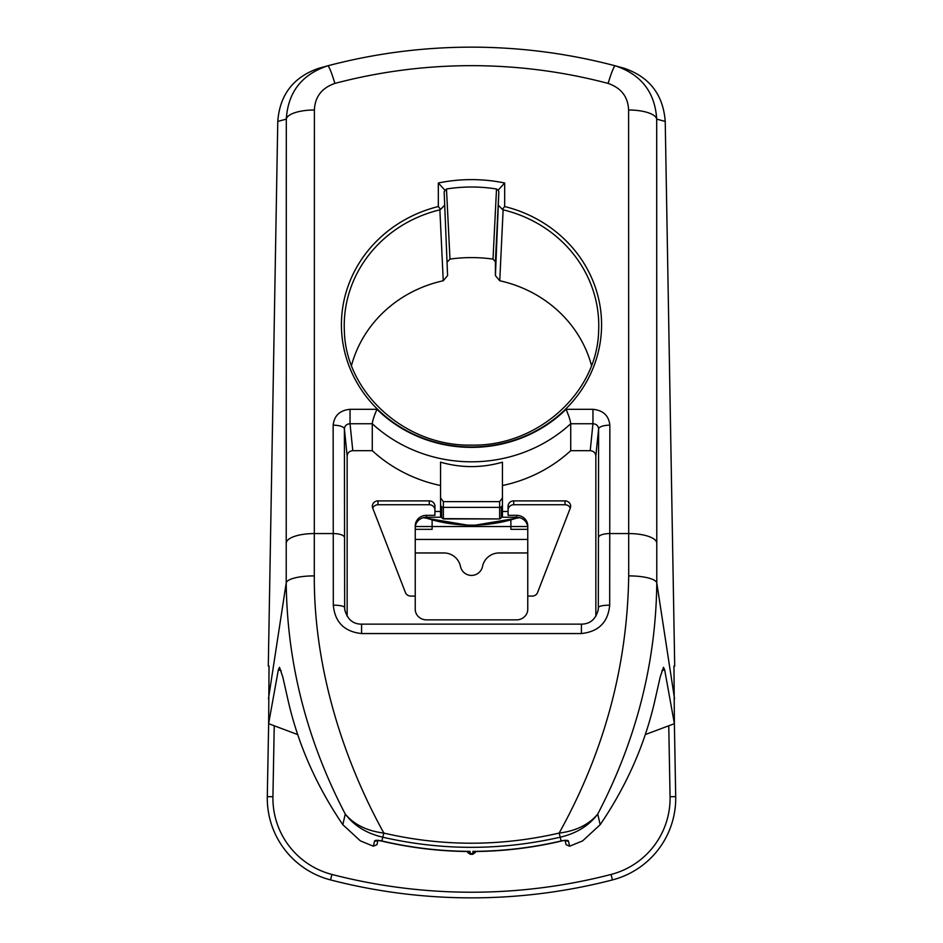 <?xml version="1.0" encoding="UTF-8"?>
<svg xmlns="http://www.w3.org/2000/svg" width="943" height="943" viewBox="0 0 943 943"><rect width="100%" height="100%" fill="white"/><g stroke="black" fill="none" stroke-linecap="round" stroke-linejoin="round"><path stroke-width="1.41" d="M673.962 666.053L674.705 666.053L673.962 666.053L674.386 723.67L675.707 796.635A84.398 84.398 0 0 1 612.467 879.913A562.629 562.629 0 0 1 330.533 879.913A84.398 84.398 0 0 1 267.293 796.635L268.649 723.694L269.038 666.053L268.295 666.053L269.038 666.053M415.238 529.329L432.118 529.329L432.118 520.43M510.882 520.43L510.882 529.329L527.762 529.329M415.238 552.963L443.941 552.963A16.88 16.88 0 0 1 460.479 566.46A11.257 11.257 0 0 0 482.521 566.46A16.88 16.88 0 0 1 499.059 552.963L527.762 552.963M527.679 526.512L415.321 526.512M415.238 539.455L527.762 539.455M570.267 508.112A5.623 5.293 0 0 0 565.034 504.753L565.034 500.898A5.623 5.293 180 0 1 570.315 507.994L537.545 592.593A5.623 5.293 180 0 1 532.265 596.07L527.762 596.07L527.762 609.284A11.257 10.573 180 0 1 516.516 619.857L426.484 619.857A11.257 10.573 180 0 1 415.238 609.284L415.238 596.07L410.735 596.07A5.623 5.293 180 0 1 405.455 592.593L372.685 507.994A5.623 5.293 180 0 1 377.966 500.898L377.966 504.753A5.623 5.293 0 0 0 372.733 508.112M314.396 110.001L314.302 575.902C313.819 663.896 340.965 755.461 383.86 833.093L383.895 833.093C441.972 846.578 500.368 846.578 559.105 833.093L559.14 833.093C604.157 752.066 627.343 666.336 628.698 575.902L628.604 110.001C628.038 96.799 621.201 87.935 608.117 83.408C563.336 71.609 517.801 65.692 471.5 65.656C425.199 65.692 379.664 71.609 334.883 83.408C321.775 87.958 314.95 96.823 314.396 110.001A28.137 9.619 180 0 0 286.307 119.113L277.772 121.447L268.295 666.053M674.705 666.053L665.228 121.447L656.693 119.113L656.788 582.904C655.915 663.118 636.23 740.172 597.744 814.057L600.172 824.701L582.621 840.885L569.655 846.201L566.083 844.704L565.116 840.578M334.883 83.408A28.137 2.605 -104.8 0 0 327.692 65.833C374.831 53.409 422.759 47.185 471.5 47.15C520.241 47.185 568.169 53.409 615.308 65.833L624.16 68.261C649.527 76.961 663.212 94.689 665.228 121.447M361.582 624.148L361.582 633.555C344.348 631.68 334.93 622.227 333.315 605.182L333.15 425.175C334.223 415.604 339.857 410.323 350.042 409.309L350.042 423.737C346.635 423.985 344.749 425.706 344.395 428.888L344.666 609.249C347.177 619.186 352.812 624.16 361.582 624.148L581.418 624.148L581.418 633.555L361.582 633.555M351.503 365.46A123.781 116.319 180 0 1 443.245 280.755L439.874 209.829A127.27 119.596 0 0 0 344.23 325.665A127.27 119.596 0 0 0 344.384 331.406C345.94 393.113 405.749 446.664 471.665 445.108C537.463 446.487 597.06 392.995 598.616 331.406A127.27 119.596 0 0 0 598.77 325.665A127.27 119.596 0 0 0 503.126 209.829L502.395 209.393L504.67 206.529A130.075 122.236 180 0 1 601.575 324.722A130.075 122.236 180 0 1 471.5 446.958A130.075 122.236 180 0 1 341.425 324.722A130.075 122.236 180 0 1 438.33 206.529L438.33 183.001A154.428 145.104 180 0 1 504.67 183.001L504.67 206.529M503.126 209.829L499.755 280.755A123.781 116.319 180 0 1 591.497 365.46M470.086 851.364L470.086 853.592L472.914 853.592L472.914 851.364C502.124 851.223 530.944 847.898 559.388 841.356L561.132 840.991L560.213 837.207C500.745 850.704 441.607 850.704 382.787 837.207L381.868 840.991L383.612 841.356C412.056 847.898 440.876 851.223 470.086 851.364L469.119 851.529C440.204 851.317 411.678 847.981 383.53 841.51L383.612 841.356M467.339 851.517A2.817 2.64 180 0 0 470.086 853.592L467.28 851.458M527.762 527.821A11.257 10.573 0 0 0 516.516 517.247L516.516 515.326A11.257 10.573 180 0 1 527.762 525.899L527.762 596.07M426.484 515.326L426.484 517.247L440.558 517.247L440.558 511.471L434.923 511.471L434.923 515.326L426.484 515.326A11.257 10.573 0 0 0 415.238 525.899L415.238 596.07M426.484 517.247A11.257 10.573 0 0 0 415.238 527.821M516.516 515.326L508.077 515.326L508.077 511.471L502.442 511.471L502.442 517.247L516.516 517.247M350.042 409.309L376.976 409.309A130.535 122.661 0 0 0 566.024 409.309C568.829 415.698 570.397 420.507 570.727 423.737L570.727 450.671L590.212 450.671L592.958 423.737L592.958 409.309C603.143 410.323 608.777 415.604 609.85 425.175L609.685 605.182C608.105 622.191 598.687 631.645 581.418 633.555M376.976 409.309C374.171 415.698 372.603 420.507 372.273 423.737L372.273 450.671A141.78 133.234 0 0 0 440.558 485.527M502.442 462.176C481.814 468.07 461.186 468.07 440.558 462.176L440.558 497.963L443.363 501.617L499.637 501.617L502.442 497.963L502.442 462.176M502.442 485.527A141.78 133.234 0 0 0 570.727 450.671M434.923 511.471L434.923 506.191A5.623 5.293 180 0 0 429.301 500.898L377.966 500.898M440.558 488.745L440.558 511.471M598.322 609.331L598.605 428.888C598.251 425.706 596.365 423.985 592.958 423.737L570.727 423.737A141.78 133.234 180 0 1 372.273 423.737L350.042 423.737L352.788 450.671L372.273 450.671M352.788 450.671C349.393 451.013 347.519 452.77 347.154 455.964L344.395 428.888A11.257 3.855 0 0 0 333.15 425.175M347.154 616.239L347.154 455.964M609.85 425.175A11.257 3.855 0 0 0 598.605 428.888L595.846 455.964L595.846 616.239M595.846 455.964C595.481 452.77 593.607 451.013 590.212 450.671M502.442 511.471L502.442 488.745M565.034 500.898L513.699 500.898A5.623 5.293 180 0 0 508.077 506.191L508.077 511.471M297.717 734.585L268.614 723.67L278.35 669.766L279.517 667.302L282.806 677.027L288.075 700.354C298.059 744.227 316.306 785.672 342.828 824.701L345.256 814.057C306.805 740.326 287.132 663.271 286.212 582.904L286.307 119.113C287.969 92.261 301.772 74.497 327.692 65.833L318.84 68.261C293.462 76.984 279.776 94.713 277.772 121.447M645.283 734.585L674.386 723.67L664.65 669.766L663.483 667.302L660.194 677.027L654.925 700.354C644.941 744.227 626.694 785.672 600.172 824.701M377.884 840.578L376.917 844.704L373.345 846.201L360.379 840.885L342.828 824.701M470.086 854.275L472.914 854.275L472.914 853.592A2.817 2.64 180 0 0 475.661 851.517M373.345 846.201L374.595 840.932C375.573 840.06 378.002 840.083 381.868 840.991L383.53 841.51M383.895 833.093L382.752 837.195C366.521 833.412 354.026 825.691 345.256 814.057C354.049 824.595 366.921 830.936 383.86 833.093L382.752 837.195M565.564 840.319L561.132 840.991C565.01 840.083 567.438 840.06 568.405 840.932L569.655 846.201M560.248 837.195L559.14 833.093C576.079 830.936 588.951 824.595 597.744 814.057C588.974 825.703 576.479 833.412 560.248 837.195L559.105 833.093M447.583 275.604L444.153 191.606L447.583 275.604L443.245 280.755M493.012 259.101L496.513 189.001A148.593 139.635 0 0 0 446.487 189.001L449.988 259.101A145.163 136.405 180 0 1 493.012 259.101L495.417 261.706L495.417 275.604L498.847 191.606L495.417 261.706M498.847 205.715L502.395 209.393M496.513 189.001L498.175 190.132L504.67 183.001M498.175 190.132L498.847 191.606M444.153 191.606L446.487 189.001M444.825 190.132L438.33 183.001M438.33 206.529L440.605 209.393L444.153 205.715M440.605 209.393L439.874 209.829M499.755 280.755L495.417 275.604M449.988 259.101L447.583 261.706M443.363 501.617L443.363 507.381A2.817 2.64 180 0 1 440.558 504.741L440.558 497.963M502.442 497.963L502.442 504.741A2.817 2.64 180 0 1 499.637 507.381L499.637 501.617M443.363 518.638L443.363 507.381L499.637 507.381L499.637 518.933L443.363 518.638A1.686 1.591 180 0 1 441.678 517.059L441.678 506.851M333.315 605.182A11.257 2.416 -0.3 0 1 344.56 607.469L344.961 610.946M598.039 610.97L598.44 607.469A11.257 2.416 0.3 0 1 609.685 605.182M608.117 83.408A28.137 2.605 -75.2 0 1 615.308 65.833C641.193 74.462 654.996 92.214 656.693 119.113A28.137 9.619 0 0 0 628.604 110.001M565.482 840.319A2.817 2.652 -13.2 0 0 568.405 840.932M561.073 841.168L559.388 841.356M559.47 841.51C531.322 847.981 502.796 851.317 473.881 851.529L472.914 851.364M374.595 840.932A2.817 2.652 13.2 0 0 377.518 840.319M565.034 504.753L513.699 504.753A5.623 5.293 0 0 0 508.077 510.033M434.923 510.033A5.623 5.293 0 0 0 429.301 504.753L377.966 504.753M501.322 506.851L501.322 517.059A1.686 1.591 180 0 1 499.637 518.638M267.293 796.635L272.928 796.741A78.764 78.764 0 0 0 331.948 874.456A557.007 557.007 0 0 0 611.052 874.456A78.764 78.764 0 0 0 670.072 796.741L668.764 725.933M670.072 796.741L675.707 796.635A84.398 84.398 0 0 1 612.467 879.913A562.629 562.629 0 0 1 330.533 879.913A84.398 84.398 0 0 1 267.282 798.202M274.236 725.933L272.928 796.741M612.467 879.913L611.052 874.456M330.533 879.913L331.948 874.456M424.303 517.448A139.529 131.112 0 0 0 518.697 517.448M286.307 542.673A28.137 9.619 180 0 1 314.396 533.561L333.15 533.561A11.257 3.855 0 0 1 344.395 537.274M566.024 409.309L592.958 409.309M598.605 537.274A11.257 3.855 0 0 1 609.85 533.561L628.604 533.561A28.137 9.619 0 0 1 656.693 542.673M268.449 698.81L286.212 582.904A28.137 7.509 -179.8 0 1 314.302 575.902M674.551 698.81L656.788 582.904A28.137 7.509 -0.2 0 0 628.698 575.902M664.65 669.766A566.519 532.347 180 0 1 661.845 670.721M281.155 670.721A566.519 532.347 180 0 1 278.35 669.766M513.699 500.898L513.699 504.753M429.301 504.753L429.301 500.898M423.301 517.683L471.5 525.793L519.699 517.683M581.418 624.148C590.342 624.018 595.988 619.056 598.333 609.249M472.914 854.275L475.72 851.458M377.436 840.319L381.927 841.168M443.363 518.933L499.637 518.933"/></g></svg>
